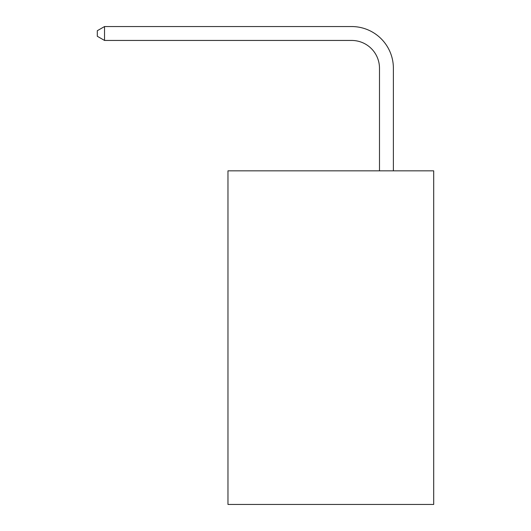 <?xml version="1.0" encoding="UTF-8"?>
<svg xmlns="http://www.w3.org/2000/svg" width="531" height="531" viewBox="0 0 531 531"><rect width="100%" height="100%" fill="white"/><g stroke="black" fill="none" stroke-linecap="round" stroke-linejoin="round"><path stroke-width="0.8" d="M433.694 170.836L433.694 504.45L227.972 504.45L227.972 170.836L433.694 170.836M379.486 170.836L379.486 68.253A27.798 27.798 0 0 0 351.681 40.449L104.534 40.449L97.306 36.281L97.306 30.718L104.534 26.55L351.681 26.55A41.703 41.703 0 0 1 393.385 68.253L393.385 170.836M379.486 68.253A27.798 27.798 0 0 0 351.681 40.449A27.798 27.798 0 0 1 379.486 68.253A27.798 27.798 0 0 0 351.681 40.449A27.798 27.798 0 0 1 379.486 68.253A27.798 27.798 0 0 0 351.681 40.449A27.798 27.798 0 0 1 379.486 68.253A27.798 27.798 0 0 0 351.681 40.449A27.798 27.798 0 0 1 379.486 68.253A27.798 27.798 0 0 0 351.681 40.449A27.798 27.798 0 0 1 379.486 68.253A27.798 27.798 0 0 0 351.681 40.449A27.798 27.798 0 0 1 379.486 68.253A27.798 27.798 0 0 0 351.681 40.449A27.798 27.798 0 0 1 379.486 68.253A27.798 27.798 0 0 0 351.681 40.449A27.798 27.798 0 0 1 379.486 68.253A27.798 27.798 0 0 0 351.681 40.449A27.798 27.798 0 0 1 379.486 68.253A27.798 27.798 0 0 0 351.681 40.449A27.798 27.798 0 0 1 379.486 68.253A27.798 27.798 0 0 0 351.681 40.449A27.798 27.798 0 0 1 379.486 68.253A27.798 27.798 0 0 0 351.681 40.449A27.798 27.798 0 0 1 379.486 68.253A27.798 27.798 0 0 0 351.681 40.449A27.798 27.798 0 0 1 379.486 68.253A27.798 27.798 0 0 0 351.681 40.449A27.798 27.798 0 0 1 379.486 68.253A27.798 27.798 0 0 0 351.681 40.449A27.798 27.798 0 0 1 379.486 68.253A27.798 27.798 0 0 0 351.681 40.449A27.798 27.798 0 0 1 379.486 68.253A27.798 27.798 0 0 0 351.681 40.449A27.798 27.798 0 0 1 379.486 68.253M104.534 26.55L351.681 26.55L104.534 26.55L351.681 26.55L104.534 26.55L351.681 26.55L104.534 26.55L351.681 26.55L104.534 26.55L351.681 26.55L104.534 26.55L351.681 26.55L104.534 26.55L351.681 26.55L104.534 26.55L351.681 26.55L104.534 26.55L351.681 26.55L104.534 26.55L351.681 26.55L104.534 26.55L351.681 26.55L104.534 26.55L351.681 26.55L104.534 26.55L351.681 26.55L104.534 26.55L351.681 26.55L104.534 26.55L351.681 26.55L104.534 26.55L351.681 26.55L104.534 26.55L351.681 26.55L104.534 26.55L104.534 40.449"/></g></svg>
